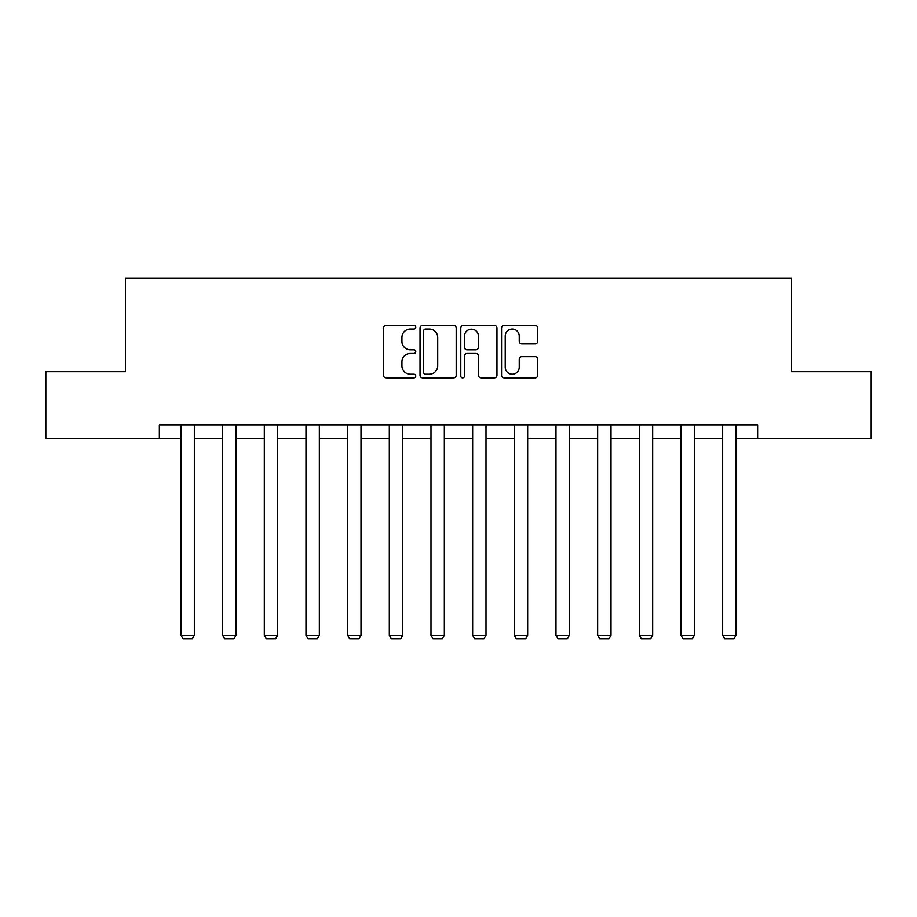 <?xml version="1.0" encoding="UTF-8"?>
<svg xmlns="http://www.w3.org/2000/svg" width="917" height="917" viewBox="0 0 917 917"><rect width="100%" height="100%" fill="white"/><g stroke="black" fill="none" stroke-linecap="round" stroke-linejoin="round"><path stroke-width="1.38" d="M415.768 327.254A1.834 1.834 0 0 0 413.934 325.42L386.08 325.42A2.625 2.625 0 0 0 383.455 328.045L383.455 375.236A2.625 2.625 0 0 0 386.08 377.85L413.934 377.85A1.834 1.834 0 0 0 415.768 376.016A1.834 1.834 0 0 0 413.934 374.182L410.323 374.182A8.391 8.391 0 0 1 401.933 365.791L401.933 361.86A8.391 8.391 0 0 1 410.323 353.469L413.934 353.469A1.834 1.834 0 0 0 415.768 351.635A1.834 1.834 0 0 0 413.934 349.801L410.323 349.801A8.391 8.391 0 0 1 401.933 341.411L401.933 337.479A8.391 8.391 0 0 1 410.323 329.088L413.934 329.088A1.834 1.834 0 0 0 415.768 327.254M535.115 343.909A2.625 2.625 0 0 0 537.74 341.284L537.74 328.045A2.625 2.625 0 0 0 535.115 325.42L504.178 325.42A2.625 2.625 0 0 0 501.565 328.045L501.565 375.236A2.625 2.625 0 0 0 504.178 377.85L535.115 377.85A2.625 2.625 0 0 0 537.74 375.236L537.74 359.246A2.625 2.625 0 0 0 535.115 356.621L521.876 356.621A2.625 2.625 0 0 0 519.251 359.246L519.251 367.167A7.015 7.015 0 0 1 512.248 374.182A7.015 7.015 0 0 1 505.233 367.167L505.233 336.103A7.015 7.015 0 0 1 512.248 329.088A7.015 7.015 0 0 1 519.251 336.103L519.251 341.284A2.625 2.625 0 0 0 521.876 343.909L535.115 343.909M159.363 438.441L45.85 438.441L45.85 371.672L125.446 371.672L125.446 278.195L791.554 278.195L791.554 371.672L871.15 371.672L871.15 438.441L757.637 438.441L757.637 425.087L159.363 425.087L159.363 438.441L180.993 438.441M456.207 328.045A2.625 2.625 0 0 0 453.583 325.42L422.645 325.42A2.625 2.625 0 0 0 420.032 328.045L420.032 375.236A2.625 2.625 0 0 0 422.645 377.85L453.583 377.85A2.625 2.625 0 0 0 456.207 375.236L456.207 328.045M463.417 325.42L494.355 325.42A2.625 2.625 0 0 1 496.968 328.045L496.968 375.236A2.625 2.625 0 0 1 494.355 377.85L481.116 377.85A2.625 2.625 0 0 1 478.491 375.236L478.491 356.094A2.625 2.625 0 0 0 475.866 353.469L467.085 353.469A2.625 2.625 0 0 0 464.46 356.094L464.46 376.016A1.834 1.834 0 0 1 462.627 377.85A1.834 1.834 0 0 1 460.793 376.016L460.793 328.045A2.625 2.625 0 0 1 463.417 325.42M194.347 438.441L222.659 438.441M236.013 438.441L264.325 438.441M277.679 438.441L305.991 438.441M319.345 438.441L347.658 438.441M361.011 438.441L389.324 438.441M402.678 438.441L430.99 438.441M444.344 438.441L472.656 438.441M486.01 438.441L514.322 438.441M527.676 438.441L555.989 438.441M569.342 438.441L597.655 438.441M611.009 438.441L639.321 438.441M652.675 438.441L680.987 438.441M694.341 438.441L722.653 438.441M736.007 438.441L757.637 438.441M425.534 329.088A1.834 1.834 0 0 0 423.7 330.922L423.7 372.348A1.834 1.834 0 0 0 425.534 374.182L429.339 374.182A8.391 8.391 0 0 0 437.718 365.791L437.718 337.479A8.391 8.391 0 0 0 429.339 329.088L425.534 329.088M478.491 336.241A7.015 7.015 0 0 0 471.476 329.226A7.015 7.015 0 0 0 464.46 336.241L464.46 347.176A2.625 2.625 0 0 0 467.085 349.801L475.866 349.801A2.625 2.625 0 0 0 478.491 347.176L478.491 336.241M194.347 425.087L194.347 635.343L180.993 635.343L180.993 425.087M194.347 635.343L192.352 638.805L182.999 638.805L180.993 635.343M236.013 425.087L236.013 635.343L222.659 635.343L222.659 425.087M236.013 635.343L234.018 638.805L224.665 638.805L222.659 635.343M277.679 425.087L277.679 635.343L264.325 635.343L264.325 425.087M277.679 635.343L275.673 638.805L266.331 638.805L264.325 635.343M319.345 425.087L319.345 635.343L305.991 635.343L305.991 425.087M319.345 635.343L317.339 638.805L307.997 638.805L305.991 635.343M361.011 425.087L361.011 635.343L347.658 635.343L347.658 425.087M361.011 635.343L359.005 638.805L349.664 638.805L347.658 635.343M402.678 425.087L402.678 635.343L389.324 635.343L389.324 425.087M402.678 635.343L400.672 638.805L391.33 638.805L389.324 635.343M444.344 425.087L444.344 635.343L430.99 635.343L430.99 425.087M444.344 635.343L442.338 638.805L432.996 638.805L430.99 635.343M486.01 425.087L486.01 635.343L472.656 635.343L472.656 425.087M486.01 635.343L484.004 638.805L474.662 638.805L472.656 635.343M527.676 425.087L527.676 635.343L514.322 635.343L514.322 425.087M527.676 635.343L525.67 638.805L516.328 638.805L514.322 635.343M569.342 425.087L569.342 635.343L555.989 635.343L555.989 425.087M569.342 635.343L567.336 638.805L557.995 638.805L555.989 635.343M611.009 425.087L611.009 635.343L597.655 635.343L597.655 425.087M611.009 635.343L609.003 638.805L599.661 638.805L597.655 635.343M652.675 425.087L652.675 635.343L639.321 635.343L639.321 425.087M652.675 635.343L650.669 638.805L641.327 638.805L639.321 635.343M694.341 425.087L694.341 635.343L680.987 635.343L680.987 425.087M694.341 635.343L692.335 638.805L682.982 638.805L680.987 635.343M736.007 425.087L736.007 635.343L722.653 635.343L722.653 425.087M736.007 635.343L734.001 638.805L724.648 638.805L722.653 635.343"/></g></svg>
